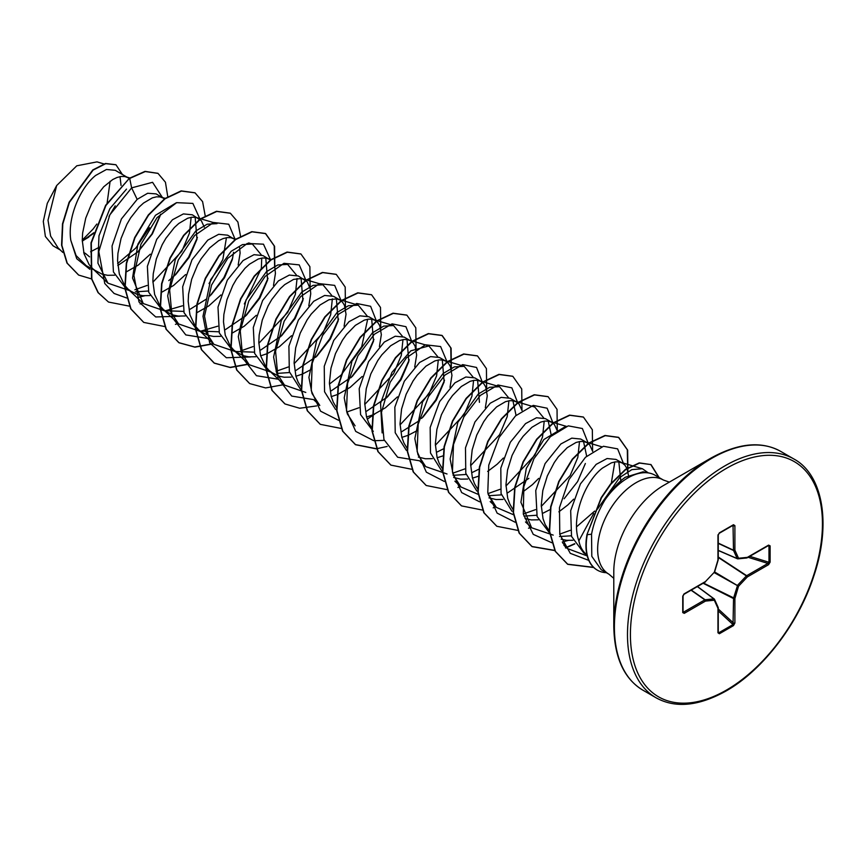 <?xml version="1.0" encoding="UTF-8"?>
<svg xmlns="http://www.w3.org/2000/svg" width="866" height="866" viewBox="0 0 866 866"><rect width="100%" height="100%" fill="white"/><g stroke="black" fill="none" stroke-linecap="round" stroke-linejoin="round"><path stroke-width="1.3" d="M613.788 626.259L613.788 571.787A70.536 40.724 120 0 1 663.659 485.404L710.834 458.168A137.239 79.239 120 0 0 613.788 626.259C614.33 657.554 624.05 678.868 642.951 690.202L656.038 697.769C675.296 708.464 698.613 706.223 726 691.036C762.654 670.371 798.29 623.866 813.65 576.54C831.782 523.692 822.7 474.46 793.895 459.002A137.846 79.585 120 0 0 724.961 465.832A137.846 79.585 120 0 0 634.908 587.3A137.846 79.585 120 0 0 656.038 697.769M593.632 513.56L578.867 540.86A48.55 28.037 120 0 0 584.063 552.086L587.137 555.55M649.424 473.107L643.081 471.818L625.317 477.242C618.162 482.362 611.428 489.831 605.128 499.66A54.385 31.393 -60 0 1 627.872 477.924A54.385 31.393 -60 0 1 649.424 473.107A54.385 31.393 -60 0 1 655.064 475.228L663.28 479.981A54.385 31.393 120 0 0 636.088 482.676A54.385 31.393 120 0 0 600.571 530.587A54.385 31.393 120 0 0 608.906 574.169L613.788 578.326M608.906 574.169L601.231 569.741L591.803 556.329L591.543 534.203C593.827 522.35 598.352 510.832 605.128 499.66M628.445 475.239L626.941 468.474L625.014 465.302L622.394 463.094L616.018 459.424L607.088 458.525L596.154 464.371L580.426 483.91L570.672 510.713L571.528 536.39L583.749 552.919L585.903 554.164M622.394 463.094L619.179 461.935L615.466 461.849L611.374 462.845L602.53 468.051C584.896 481.247 570.629 518.247 578.867 540.86M84.078 253.9L85.561 253.532L83.699 252.45M129.164 178.439L115.221 170.288L106.453 169.487L95.682 175.43C80.516 187.316 67.202 217.507 70.817 240.358L76.1 255.567L86.21 265.667L102.166 274.186L107.644 275.301L114.637 275.193M128.092 177.714L124.877 176.545L121.164 176.458L117.072 177.465L112.71 179.543L103.736 186.764L95.282 197.513L91.579 203.932L85.745 218.102L82.638 232.986L82.259 240.272L84.024 253.695L89.111 264.595L92.803 268.785L97.187 272M164.724 199.028L156.096 193.887L147.653 193.259L137.164 199.375L121.402 218.968L112.06 245.987L113.424 271.946L126.122 288.714L137.477 294.57L142.955 295.685L149.948 295.577M135.345 291.853L148.335 291.008M163.393 198.097L160.178 196.928L156.475 196.842L152.373 197.849L143.529 203.055L139.047 207.147L130.593 217.896L126.88 224.316L121.056 238.486L117.938 253.37L117.57 260.655L119.335 274.078L124.412 284.979L128.114 289.168L132.498 292.394M204.289 227.163L201.323 220.689L192.328 214.8L183.397 213.913L172.464 219.758L156.714 239.341L147.372 266.338L148.725 292.307L161.433 309.097L172.778 314.953L178.255 316.068L185.259 315.96M164.756 310.699L183.646 311.392M198.704 218.481L195.489 217.323L191.776 217.225L187.684 218.232L178.84 223.439L174.347 227.531L165.904 238.28L162.191 244.699L156.356 258.869L153.25 273.753L152.871 281.039L154.635 294.462L159.723 305.362L163.425 309.552L167.798 312.778M235.346 239.795L227.639 235.184L218.708 234.296L207.775 240.142L192.003 259.757L182.672 286.776L184.047 312.702L196.734 329.481L208.089 335.348L213.566 336.452L220.559 336.354M200.057 331.072L218.946 331.786M234.015 238.864L230.8 237.706L227.087 237.609L222.995 238.615L218.633 240.694L209.659 247.914L201.204 258.674L197.502 265.083L191.667 279.253L188.561 294.148L188.182 301.433L189.946 314.845L195.034 325.746L198.725 329.935L203.109 333.161M270.647 260.179L262.95 255.578L254.019 254.68L243.086 260.525L227.314 280.14L217.983 307.116L219.347 333.085L232.045 349.864L243.4 355.731L248.878 356.835L255.871 356.738M235.368 351.466L254.258 352.17M269.315 259.248L266.1 258.09L262.398 258.003L258.295 258.999L249.451 264.206L244.97 268.308L236.515 279.058L232.802 285.466L226.979 299.636L223.861 314.531L223.493 321.816L225.257 335.239L230.334 346.129L233.712 350.026L238.421 353.545M260.623 355.85L267.107 353.685L279.48 346.638L291.539 335.716M308.805 305.817L310.732 293.866L310.353 289.06L307.246 281.84L298.25 275.962L289.32 275.074L278.387 280.909L262.615 300.524L253.294 327.51L254.647 353.447L267.356 370.247L278.7 376.115L284.178 377.219L291.182 377.121M276.839 373.419L289.569 372.542M304.626 279.642L301.411 278.473L293.606 279.382L284.762 284.589L280.27 288.692L271.827 299.441L268.114 305.85L262.279 320.03L259.172 334.915L258.793 342.2L260.558 355.623L265.646 366.524L269.023 370.41L273.721 373.928M295.934 376.234L302.418 374.069L311.132 369.511M344.105 326.201L346.032 314.25L344.484 305.395L342.546 302.223L339.937 300.026L333.562 296.345L324.631 295.458L313.698 301.292L298.359 320.139L288.898 346.173L289.331 371.687L300.524 389.256M339.937 300.026L336.722 298.857L328.918 299.766L320.074 304.973L311.23 314.055L307.127 319.825L300.21 333.15L295.663 347.851L294.104 362.583L295.869 376.006L298.012 381.841L301.433 387.557M331.245 396.617L337.729 394.452L350.102 387.405L362.15 376.483M379.416 346.584L381.343 334.633L379.795 325.778L377.857 322.607L375.238 320.409L368.873 316.729L359.931 315.841L349.009 321.676L333.735 340.403L324.252 366.275L324.544 391.757L335.543 409.423M375.238 320.409L372.023 319.24L368.321 319.153L364.218 320.16L355.374 325.356L346.53 334.449L342.438 340.208L335.51 353.534L330.964 368.234L329.416 382.967L331.18 396.39L333.313 402.225L336.744 407.94M366.545 417.001L373.03 414.836L385.402 407.789L397.462 396.866M414.727 366.968L416.654 355.017L415.095 346.162L413.169 342.99L410.549 340.793L404.173 337.112L395.242 336.225L384.309 342.07L368.537 361.685L359.206 388.693L360.57 414.608L373.278 431.398M410.549 340.793L407.334 339.624L403.621 339.537L399.529 340.544L390.685 345.74L381.841 354.833L377.749 360.592L370.821 373.917L366.275 388.618L364.716 403.35L366.48 416.773L368.624 422.608L372.055 428.324M401.856 437.384L408.341 435.23L417.055 430.673M450.028 387.362L451.955 375.411L450.407 366.545L448.469 363.374L445.86 361.176L439.484 357.496L430.554 356.608L419.62 362.453L404.314 381.224L394.842 407.204L395.21 432.719L406.316 450.309M445.86 361.176L442.645 360.007L438.932 359.92L434.84 360.927L425.996 366.123L417.152 375.216L413.05 380.975L406.132 394.301L401.586 409.001L400.027 423.734L401.792 437.157L403.935 442.991L407.356 448.707M418.365 457.096L425.412 458.764L432.405 458.655M437.168 457.768L443.013 455.862M485.339 407.745L487.266 395.794L485.718 386.929L483.78 383.757L481.16 381.56L474.795 377.879L465.854 376.991L454.931 382.837L439.647 401.575L430.164 427.479L430.489 452.983L441.53 470.617M453.113 475.315L466.103 474.471M481.16 381.56L477.945 380.39L474.243 380.304L470.141 381.311L461.297 386.517L452.453 395.6L448.361 401.359L441.433 414.684L436.886 429.384L435.338 444.117L437.103 457.54L439.235 463.375L442.667 469.091M453.676 477.48L460.723 479.147L467.716 479.039M472.468 478.151L478.324 476.257M522.057 410.625L519.091 404.141L516.472 401.943L510.096 398.263L501.165 397.375L490.232 403.22L474.947 421.959L465.475 447.852L465.789 473.312L476.776 490.957M488.684 495.742L501.403 494.865M516.472 401.943L513.257 400.785L509.544 400.687L505.452 401.694L496.608 406.901L487.764 415.983L483.672 421.742L476.744 435.078L472.197 449.768L470.639 464.501L472.403 477.924L474.546 483.758L477.664 489.074M488.976 497.863L496.023 499.53L503.016 499.422M557.368 431.008L554.392 424.535L551.783 422.327L545.407 418.646L536.476 417.758L525.543 423.604L510.291 442.299L500.808 468.116L501.068 493.577L511.968 511.254M523.984 516.114L536.714 515.248M551.783 422.327L548.568 421.168L544.855 421.071L540.763 422.078L531.919 427.284L523.075 436.367L518.972 442.136L512.055 455.462L507.508 470.162L505.95 484.884L507.714 498.307L509.858 504.142L512.975 509.457M525.034 518.528L531.334 519.914L538.327 519.806M592.669 451.403L589.703 444.918L587.083 442.71L580.718 439.04L571.777 438.142L560.854 443.987L545.082 463.602L535.751 490.589L537.104 516.526L549.845 533.337M559.49 536.53L571.354 535.794M587.083 442.71L583.868 441.552L580.166 441.465L576.063 442.461L567.219 447.668L558.375 456.75L554.283 462.52L547.355 475.845L542.809 490.546L541.261 505.279L543.025 518.702L545.158 524.525L549.629 531.54M561.179 539.193L566.645 540.297L572.946 540.276M82.27 241.17L93.647 233.398M109.019 216.435L115.221 205.816M121.034 185.454L120.038 176.632M90.573 251.768L99.287 247.211M117.798 265.526L138.192 251.638L152.427 233.863L160.307 215.396M125.884 272.151L138.257 265.104L150.316 254.171M168.783 280.606L175.766 274.511L189.199 257.386L196.983 239.265L195.164 217.269M161.184 292.535L173.557 285.488L185.616 274.565M190.119 309.238L206.736 298.857M211.066 294.905L224.511 277.77L232.294 259.627L233.593 252.32M196.495 312.918L208.868 305.871L220.927 294.938M238.182 265.05L240.109 253.099L239.601 247.546M225.431 329.621L246.366 315.3L259.822 298.153L267.594 280.01L265.775 258.036M231.807 333.302L244.18 326.255L256.239 315.332M273.494 285.444L275.42 273.483L274.901 267.94M260.742 350.005L281.677 335.672L295.144 318.515L302.905 300.426L301.087 278.419M296.042 370.388L316.999 356.056L330.444 338.92L338.205 320.799L336.376 298.802M331.353 390.772L352.289 376.45L365.766 359.282L373.517 341.161L371.698 319.186M366.654 411.166L387.6 396.834L401.066 379.676L408.828 361.555L407.009 339.569M401.965 431.549L418.873 420.919M422.911 417.217L436.345 400.103L444.128 381.96L442.31 359.953M437.276 451.933L444.052 448.545M479.439 402.333L477.621 380.336M472.576 472.316L479.363 468.939M516.06 415.399L512.921 400.72M487.666 471.44L497.192 464.198L503.395 458.017M507.887 492.7L528.834 478.368M551.361 435.782L548.232 421.114M522.977 491.823L532.493 484.592L538.695 478.4M543.198 513.083L550.516 509.381M564.145 498.74L577.611 481.593L585.362 463.505M586.672 456.166L583.543 441.498M558.862 511.838L567.804 504.975L573.671 499.162M620.976 482.633L618.844 461.881M93.853 232.716L83.417 240.196M82.259 240.12L93.008 229.154L96.83 224.045M60.252 249.971L53.097 245.836L45.378 236.483L43.3 221.425L47.284 203.348L56.658 185.562L76.771 165.807L97.024 161.877L103.888 163.912M110.123 181.232L107.027 203.694M56.658 185.562L48.009 220.202L50.618 236.072L58.109 247.936L62.861 252.45M89.566 256.866L85.561 253.532M137.164 199.375L131.632 187.868L152.568 182.304L162.451 197.556M160.589 214.205L151.896 234.004L137.64 252.168M89.945 269.348L76.728 258.718L70.817 240.358M126.761 298.001L114.106 293.477L104.764 283.507L98.8 251.605L109.83 214.865L131.632 187.868L129.705 178.439L145.304 171.544L158.023 173.395L165.438 182.239L167.744 196.582M91.818 278.982L78.687 275.085L67.267 263.232L61.865 245.316L62.796 223.991L69.399 202.395L93.084 170.115L105.76 163.663L115.979 164.789L122.333 174.391M129.413 178.266L105.641 205.296L91.006 242.837L91.547 278.863L98.02 292.589L108.499 302.05L98.313 292.751L91.839 279.036L91.298 243L105.933 205.469L129.413 178.266L145.012 171.381L157.872 173.308M78.535 274.998L66.974 263.069L61.573 245.143L62.504 223.829L69.107 202.233L92.792 169.942L105.468 163.49L115.828 164.702M88.808 237.111L82.27 241.029M149.526 227.726L135.886 247.968L117.657 263.567M597.41 509.197L619.688 477.523L631.844 469.632L642.41 468.744L648.288 472.879M587.603 556.091L567.327 548.524L562.662 542.82M614.828 461.935L611.212 483.748M594.682 511.081L576.583 526.799M570.174 530.36L559.717 534.127M553.201 535.112L531.627 527.773L520.91 502.291L526.29 468.365L543.88 439.506L564.621 427.046M579.516 441.552L577.828 457.378L570.185 475.521L541.272 506.415M535.502 509.663L523.28 513.982M513.451 514.729L496.326 507.389L488.067 494.053M514.361 401.045L534.798 407.085L543.675 417.867M544.205 421.168L542.527 436.984L534.885 455.105L505.971 486.021M500.191 489.279L487.98 493.598M478.14 494.345L461.015 487.006L453.264 475.055L450.147 458.991L457.822 422.37L478.281 394.008L489.636 387.286L499.498 386.701L508.374 397.494M508.905 400.785L507.216 416.6L499.574 434.732L470.66 465.648M464.89 468.896L452.669 473.226M447.018 473.973L425.704 466.622L417.953 454.672L414.836 438.607L422.521 401.976L442.981 373.614L454.336 366.903L464.187 366.318L473.063 377.1M473.594 380.39L471.916 396.217L464.273 414.349L435.349 445.265M382.144 432.913L380.575 403.264L391.973 372.326L410.83 350.817L428.876 345.935L437.763 356.716M438.293 360.007L436.605 375.822L428.962 393.943L400.049 424.87M355.092 425.856L347.342 413.905L344.224 397.84L351.899 361.219L372.358 332.858L383.714 326.125L393.565 325.551L402.452 336.333M402.982 339.624L401.294 355.439L393.651 373.571L364.738 404.487M358.968 407.745L346.746 412.064M313.654 399.637L319.792 405.472L312.031 393.51L308.913 377.446L316.599 340.825L337.058 312.464L348.413 305.741L358.264 305.168L367.141 315.949M367.671 319.24L361.696 346.703L341.128 375.021M340.641 375.465L329.426 384.103M305.785 392.439L284.481 385.078L276.719 373.138L273.613 357.063L281.288 320.442L301.747 292.08L313.102 285.369L322.953 284.784L331.84 295.566M332.36 298.857L330.682 314.672L323.029 332.804L294.126 363.72M288.346 366.968L276.07 371.308M270.733 372.034L249.17 364.694L241.419 352.743L238.302 336.69L245.987 300.047L266.447 271.686L277.802 264.974L287.642 264.401L296.529 275.182M297.06 278.473L295.371 294.288L287.739 312.41L258.815 343.337M253.045 346.584L240.77 350.925M235.433 351.65L213.859 344.311L206.108 332.36L202.99 316.296L210.665 279.675L231.135 251.313L242.491 244.591L252.342 244.006L261.229 254.799M261.749 258.09L261.359 267.886M261.272 268.46L244.342 303.944M217.734 326.201L200.49 331.245M199.862 331.288L178.558 323.927L170.797 311.976L167.69 295.923L175.354 259.291L195.824 230.93L207.18 224.207L217.03 223.634M226.437 237.706L222.843 259.486L209.031 283.561M182.423 305.817L165.179 310.862M164.551 310.894L143.247 303.544L132.541 278.062L137.9 244.147L155.501 215.266L176.242 202.817M191.137 217.323L189.459 233.127L181.817 251.248L152.892 282.186M147.123 285.434L134.901 289.764M129.251 290.511L107.936 283.16L97.934 263.112L98.973 235.812L109.863 208.663L126.501 189.113M137.109 297.698L144.611 295.793M174.531 275.691L188.582 257.202L197.405 237.468M199.97 219.076L192.858 203.402L176.642 202.666L157.082 217.593L140.931 244.309L133.905 275.356L139.036 302.05L155.728 316.956L179.922 316.187M209.81 296.107L223.883 277.607L232.716 257.851M235.292 239.752L228.754 224.229L213.523 222.486L194.655 235.487L178.234 260.103L169.649 289.98L172.118 317.281L185.8 334.915L207.71 338.465M245.1 316.523L259.172 298.001L268.027 278.246M270.582 259.843L263.47 244.18L247.265 243.433L227.704 258.371L211.542 285.076L204.517 316.122L209.659 342.817L226.34 357.734L250.534 356.954M280.432 336.863L294.505 318.363L303.338 298.618M305.893 280.227L299.225 264.888L283.951 263.318L265.115 276.427L248.759 301.076L240.25 330.899L242.761 358.134L256.444 375.703L278.322 379.232M315.733 357.268L329.794 338.768L338.638 319.024M341.215 300.903L334.677 285.379L319.446 283.647L300.578 296.648L284.156 321.264L275.572 351.131L278.051 378.431L291.723 396.076L313.633 399.616M351.022 377.663L365.106 359.152L373.95 339.385M376.515 321.286L370.605 306.293L356.705 303.479L338.985 313.957L322.563 335.532L312.215 363.244L311.24 390.588L320.582 411.188L338.606 420.313M386.333 398.046L400.417 379.525L409.261 359.758M411.826 341.669L405.927 326.688L392.06 323.852L374.372 334.265L357.95 355.764L347.569 383.411L346.508 410.744L355.731 431.409L373.657 440.664M373.917 440.697L384.244 440.393M421.623 418.451L435.706 399.951L444.55 380.196M447.137 362.064L440.599 346.541L425.368 344.798L406.5 357.799L390.079 382.415L381.495 412.281L383.974 439.592L397.646 457.226L419.555 460.777M482.438 382.447L476.538 367.455L462.671 364.618L444.983 375.043L428.562 396.531L418.191 424.178L417.131 451.522L426.353 472.176L444.269 481.431M517.749 402.831L511.849 387.838L497.982 385.002L480.294 395.426L463.873 416.914L453.492 444.561L452.431 471.905L461.654 492.559L479.58 501.815M553.06 423.214L547.139 408.211L533.24 405.396L515.519 415.886L499.097 437.46L488.76 465.161L487.785 492.516L497.116 513.116L515.14 522.23M588.36 443.598L582.363 428.518L568.28 425.856L550.386 436.68L533.943 458.688L523.822 486.714L523.302 514.112L533.25 534.354L551.848 542.755M562.305 542.029L568.302 540.416M623.672 463.981L617.631 448.869L603.45 446.271L585.481 457.27L569.027 479.493L559.468 507.649L559.782 534.365L570.283 553.331L588.793 560.389M108.499 302.05L129.619 306.196M140.119 303.988L142.76 303.078M205.242 215.98L202.601 201.648L195.056 192.858L181.459 191.061L165.016 198.823L148.573 215.147L134.966 237.739L126.609 263.372L125.105 288.324L131.015 308.989L143.778 322.423L164.93 326.579M175.43 324.371L178.071 323.473M240.553 236.375L237.912 222.032L230.378 213.252L216.771 211.445L200.327 219.195L183.884 235.52L170.277 258.122L161.91 283.745L160.405 308.707L166.326 329.372L179.089 342.806L194.98 347.158L213.382 343.856M274.825 267.572L274.576 246.29L265.678 233.625L252.071 231.828L235.617 239.59L219.174 255.925L205.578 278.527L197.221 304.161L195.716 329.112L201.637 349.777L214.411 363.2L230.302 367.541L248.683 364.24M310.125 287.956L309.887 266.663L300.967 254.009L287.36 252.222L270.917 259.984L254.474 276.319L240.878 298.922L232.521 324.544L231.027 349.496L236.948 370.161L249.722 383.595L265.613 387.925L283.994 384.623M345.437 308.339L345.198 287.057L336.289 274.403L322.693 272.595L306.25 280.357L289.807 296.67L276.2 319.273L267.843 344.895L266.327 369.858L272.238 390.523L285.011 403.967L299.701 408.254L316.664 405.916M380.748 328.723L380.499 307.452L371.601 294.786L358.004 292.989L341.561 300.74L325.107 317.064L311.5 339.656L303.143 365.29L301.639 390.252L307.549 410.917L320.323 424.351L341.464 428.508M367.238 419.187L374.61 414.154M416.048 349.106L415.81 327.824L406.901 315.17L393.294 313.373L376.851 321.134L360.408 337.459L346.801 360.072L338.444 385.706L336.95 410.657L342.871 431.322L355.645 444.745L376.569 448.913M451.359 369.49L451.11 348.208L442.201 335.543L428.594 333.756L412.151 341.518L395.708 357.853L382.112 380.455L373.755 406.078L372.25 431.03L378.171 451.695L390.945 465.129L411.87 469.296M486.67 389.873L486.421 368.602L477.523 355.937L463.927 354.14L447.484 361.891L431.041 378.204L417.434 400.806L409.066 426.44L407.561 451.392L413.472 472.067L426.234 485.501L447.181 489.68M457.897 487.45L460.528 486.54M521.971 410.267L521.733 388.986L512.834 376.32L499.227 374.523L482.784 382.274L466.341 398.598L452.734 421.201L444.377 446.834L442.872 471.797L448.783 492.462L461.556 505.896L482.492 510.063M493.198 507.833L495.839 506.924M557.282 430.651L557.033 409.358L548.124 396.704L534.517 394.907L518.074 402.679L501.63 419.003L488.034 441.617L479.677 467.239L478.184 492.191L484.105 512.856L496.878 526.29L518.009 530.436M528.509 528.217L531.15 527.318M592.593 451.034L592.344 429.752L583.435 417.087L569.828 415.29L553.385 423.052L536.952 439.376L523.345 461.979L514.989 487.612L513.484 512.553L519.394 533.229L532.168 546.663L555.041 550.614M565.606 548.005L574.818 543.935M627.893 471.418L627.655 450.136L618.757 437.482L605.269 435.652L588.967 443.24L572.61 459.305L559.046 481.637L550.938 506.978L549.618 531.378L555.463 551.404L567.825 564.34L593.751 567.522M659.145 477.588L651.015 464.598L639.552 463.061L625.804 469.491L610.844 484.213L601.469 497.82L586.996 534.506L601.177 497.647L610.552 484.04L625.512 469.318L639.26 462.888L651.015 464.598M194.915 192.772L181.156 190.888L164.713 198.65L148.281 214.974L134.674 237.576L126.317 263.199L124.801 288.151L130.723 308.816L143.637 322.336M230.226 213.166L216.478 211.272L200.035 219.022L183.592 235.346L169.985 257.949L161.617 283.583L160.113 308.534L166.023 329.21L178.797 342.644L194.731 346.985L213.166 343.65M274.63 266.815L274.23 245.912L265.375 233.463L251.768 231.666L235.325 239.427L218.881 255.751L205.274 278.354L196.928 303.988L195.424 328.939L201.345 349.604L214.119 363.038L230.042 367.368L248.477 364.034M300.827 253.922L287.068 252.049L270.625 259.811L254.182 276.146L240.586 298.748L232.229 324.382L230.735 349.334L236.656 369.988L249.57 383.508M336.149 274.316L322.401 272.433L305.958 280.183L289.515 296.508L275.908 319.099L267.54 344.733L266.035 369.685L271.946 390.36L284.86 403.881M371.46 294.7L357.712 292.816L341.269 300.567L324.815 316.891L311.208 339.494L302.851 365.127L301.346 390.079L307.257 410.744L320.182 424.264M406.749 315.083L393.002 313.2L376.558 320.961L360.104 337.296L346.508 359.899L338.151 385.532L336.658 410.484L342.579 431.149L355.352 444.572L376.483 448.718M376.688 448.707L387.145 446.455M451.164 368.743L450.764 347.829L441.909 335.38L428.302 333.583L411.859 341.345L395.416 357.68L381.819 380.282L373.463 405.905L371.958 430.857L377.879 451.522L390.793 465.042M477.382 355.85L463.635 353.967L447.192 361.717L430.748 378.041L417.141 400.633L408.774 426.267L407.269 451.218L413.179 471.894L426.094 485.415M512.683 376.245L498.935 374.35L482.492 382.112L466.049 398.436L452.442 421.038L444.074 446.672L442.58 471.624L448.491 492.289L461.416 505.809M547.983 396.617L534.225 394.744L517.781 402.506L501.338 418.841L487.731 441.444L479.385 467.077L477.88 492.029L483.813 512.694L496.727 526.203M583.294 417.001L569.536 415.128L553.093 422.889L536.649 439.214L523.053 461.805L514.696 487.439L513.192 512.391L519.102 533.055L531.876 546.489L554.944 550.419M565.455 547.788L574.667 543.686M627.709 470.66L627.309 449.757L618.465 437.308L604.977 435.479L588.674 443.078L572.318 459.132L558.754 481.474L550.646 506.805L549.325 531.204L555.171 551.231L567.533 564.167L593.556 567.338M658.853 477.426L650.712 464.436M770.112 545.872L770.112 562.142L768.586 564.664L747.358 576.918L738.546 586.228L734.898 598.503L734.898 623.011L733.48 625.598L719.375 633.739L717.957 632.786L717.957 608.278L714.309 600.214L705.498 601.091L684.27 613.345L682.744 612.587L682.744 596.306L684.27 593.784L705.498 581.53L714.309 572.231L717.957 559.956L717.957 535.437L719.375 532.861L733.48 524.72L734.898 525.662L734.898 550.17L738.546 558.245L747.358 557.368L768.586 545.115L770.112 545.872A1.039 0.595 180 0 1 768.986 546.002L767.915 545.569A1.039 0.595 -120 0 0 768.369 545.591L768.369 545.591A1.039 0.595 -120 0 0 768.586 545.115M606.352 572.697A53.887 31.111 -60 0 1 597.41 570.185A53.887 31.111 -60 0 1 587.289 534.679L591.543 534.203M597.259 570.099A53.887 31.111 -60 0 1 597.107 570.023A53.887 31.111 -60 0 1 586.996 534.506M768.586 564.664A1.039 0.595 -120 0 0 767.915 563.441L768.986 562.272L768.986 546.002L767.915 545.569M718.26 550.495L737.399 558.765A1.039 1.039 0 0 0 737.919 558.851A1.039 0.779 -95.7 0 1 737.594 558.797A1.039 0.595 -66.6 0 1 737.204 558.57A1.039 0.779 -24.3 0 0 738.546 558.245A1.039 0.779 -95.7 0 1 737.919 558.851L746.73 557.975A1.039 0.779 -95.7 0 0 747.358 557.368A1.039 0.595 -120 0 1 746.979 557.888M718.26 550.375L737.204 558.57L733.556 550.495A1.039 0.552 -65 0 1 733.502 550.213L733.026 525.24A1.039 0.595 -120 0 0 733.264 525.186L733.264 525.186A1.039 0.595 -120 0 0 733.48 524.72M734.898 525.662A1.039 0.595 0 0 1 733.502 525.694L733.026 525.24M684.27 613.345A1.039 0.595 -120 0 0 683.61 612.11L704.837 599.857L691.068 590.211M717.957 632.786A1.039 0.595 -0 0 0 718.26 632.364L718.26 607.856A1.039 0.595 -0 0 1 717.957 608.278A1.039 0.779 -24.3 0 0 718.174 607.434L714.526 599.369A1.039 0.779 -24.3 0 1 714.309 600.214A1.039 0.779 -95.7 0 0 713.92 598.893A1.039 0.595 -53.4 0 1 714.32 599.12A1.039 0.779 -24.3 0 1 714.526 599.369A1.039 1.039 0 0 0 714.201 598.958L697.455 586.52M719.375 633.739A1.039 0.595 -120 0 0 718.932 632.7L718.022 631.985L718.932 632.7L733.026 624.559L733.556 598.19L737.594 585.221L746.405 575.922L718.26 557.433M770.112 562.142A1.039 0.595 180 0 1 768.986 562.272L749.783 556.318M746.405 557.92A1.039 0.779 -95.7 0 0 746.73 557.975A1.039 1.039 0 0 0 747.142 557.845L768.575 545.504M718.26 557.022L746.687 575.695A1.039 0.595 -120 0 1 747.358 576.918L746.687 575.695L767.915 563.441L748.105 557.293M714.223 572.632L738.546 586.228L714.612 571.95M718.26 543.372L733.556 550.495A1.039 0.779 -24.3 0 0 734.898 550.17A1.039 0.595 0 0 1 733.502 550.213L718.26 543.112M703.116 583.262L733.502 598.536A1.039 0.595 180 0 0 734.898 598.503L703.473 583.056M734.898 623.011A1.039 0.595 180 0 1 733.502 623.044L718.26 608.971M733.48 625.598A1.039 0.595 -120 0 0 733.026 624.559L718.26 610.92M718.076 534.679A1.039 0.595 180 0 1 718.26 535.015L718.26 535.015A1.039 0.595 180 0 1 717.957 535.437M718.206 559.728L717.957 559.956A1.039 0.595 180 0 0 718.26 559.533L718.26 535.015L719.17 533.326L733.34 525.142M714.418 571.852L714.331 572.523A1.039 1.039 0 0 0 714.569 572.101L718.217 559.826A1.039 1.039 0 0 0 718.26 559.533A1.039 0.595 180 0 0 718.022 559.144M718.228 607.694A1.039 0.595 -0 0 1 718.26 607.856A1.039 1.039 0 0 0 718.174 607.434A1.039 0.779 -24.3 0 0 717.968 607.185M714.039 572.513L705.498 581.53A1.039 0.595 -120 0 1 705.281 582.006A1.039 1.039 0 0 0 705.519 581.822L705.422 581.855M691.295 590.082L705.108 599.759A1.039 0.552 -55 0 0 704.837 599.857A1.039 0.595 -120 0 1 705.498 601.091A1.039 0.779 -95.7 0 0 705.108 599.759L713.92 598.893L697.357 586.585M683.664 594.271A1.039 0.595 -120 0 0 684.064 594.26L684.064 594.26A1.039 0.595 -120 0 0 684.27 593.784M682.971 595.656A1.039 0.595 180 0 1 683.047 595.884L683.047 595.884A1.039 0.595 180 0 1 682.744 596.306M682.971 611.937A1.039 0.595 180 0 1 683.047 612.165L683.047 612.165A1.039 0.595 180 0 1 682.744 612.587M726.422 468.365A135.778 78.395 120 0 0 630.416 634.659A135.778 78.395 120 0 0 726.422 690.094A135.778 78.395 120 0 0 822.44 523.8A135.778 78.395 120 0 0 726.422 468.365M663.659 485.404L710.834 458.168C738.211 442.991 761.539 440.751 780.796 451.446A137.846 79.585 120 0 0 711.874 458.266A137.846 79.585 120 0 0 621.82 579.744A137.846 79.585 120 0 0 642.951 690.202M737.247 558.646L718.26 550.43M733.502 525.694L732.463 525.651M683.047 611.234L683.61 612.11M697.411 586.553L714.017 598.893M718.26 631.888L718.932 632.7M768.986 546.002L767.958 545.829M704.837 581.984A1.039 0.595 -120 0 0 705.281 582.006L684.064 594.26L683.047 595.884L683.058 612.273M669.331 482.135L663.28 479.981M642.41 468.744L620.283 462.195M567.327 548.524L563.918 545.288M601.74 446.769L584.972 441.812M531.637 527.773L525.5 521.949M566.429 426.386L549.672 421.428M496.326 507.389L490.188 501.566M461.015 487.006L454.877 481.182M499.498 386.701L479.05 380.661M425.715 466.622L419.577 460.799M464.187 366.318L443.749 360.278M428.876 345.935L408.438 339.883M393.565 325.551L373.127 319.5M358.264 305.168L337.827 299.116M284.481 385.078L269.023 370.41M322.953 284.784L302.515 278.733M249.17 364.694L233.712 350.026M287.642 264.401L283.972 263.307M271.448 259.605L267.204 258.349M213.87 344.311L198.411 329.632M252.342 244.017L248.661 242.924M236.137 239.222L231.904 237.966M178.558 323.927L163.1 309.249M213.361 222.54L196.593 217.583M143.247 303.544L127.789 288.865M165.525 198.455L161.282 197.199M107.947 283.16L92.489 268.482M129.857 177.963L125.981 176.816M780.796 451.446L793.895 459.002"/></g></svg>
